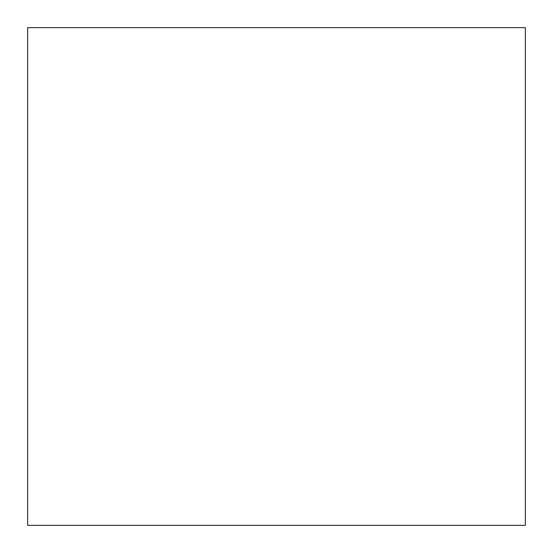 <?xml version="1.0" encoding="UTF-8"?>
<svg xmlns="http://www.w3.org/2000/svg" width="553" height="553" viewBox="0 0 553 553"><rect width="100%" height="100%" fill="white"/><g stroke="black" fill="none" stroke-linecap="round" stroke-linejoin="round"><path stroke-width="0.83" d="M27.65 525.35L525.35 525.35L525.35 27.65L27.65 27.65L27.65 525.35"/></g></svg>
